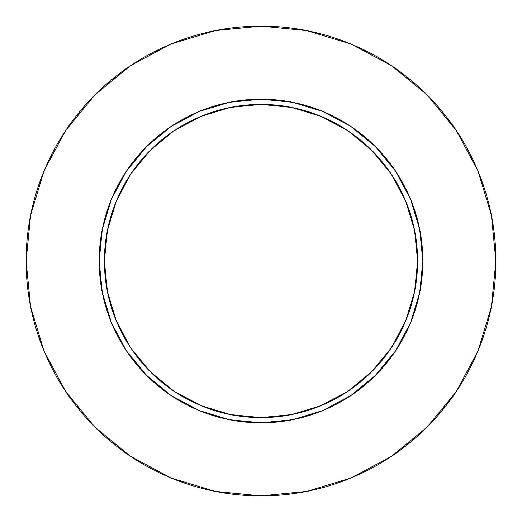<?xml version="1.0" encoding="UTF-8"?>
<svg xmlns="http://www.w3.org/2000/svg" width="522" height="522" viewBox="0 0 522 522"><rect width="100%" height="100%" fill="white"/><g stroke="black" fill="none" stroke-linecap="round" stroke-linejoin="round"><path stroke-width="0.78" d="M417.6 261L422.82 261A161.82 161.82 0 0 1 261 422.82A161.82 161.82 0 0 1 99.18 261L104.4 261A156.6 156.6 0 0 1 261 104.4A156.6 156.6 0 0 1 417.6 261A156.6 156.6 0 0 1 261 417.6A156.6 156.6 0 0 1 104.4 261L107.408 291.55L116.321 320.926L130.794 348.004L150.264 371.736L173.996 391.206L201.074 405.679L230.45 414.592L261 417.6L291.55 414.592L320.926 405.679L348.004 391.206L371.736 371.736L391.206 348.004L405.679 320.926L414.592 291.55L417.6 261L414.592 230.45L405.679 201.074L391.206 173.996L371.736 150.264L348.004 130.794L320.926 116.321L291.55 107.408L261 104.4L230.45 107.408L201.074 116.321L173.996 130.794L150.264 150.264L130.794 173.996L116.321 201.074L107.408 230.45L104.4 261L99.18 261L102.292 229.432L111.499 199.071L126.454 171.099L146.578 146.578L171.099 126.454L199.071 111.499L229.432 102.292L261 99.18L292.568 102.292L322.929 111.499L350.901 126.454L375.422 146.578L395.546 171.099L410.501 199.071L419.708 229.432L422.82 261L419.708 292.568L410.501 322.929L395.546 350.901L375.422 375.422L350.901 395.546L322.929 410.501L292.568 419.708L261 422.82L229.432 419.708L199.071 410.501L171.099 395.546L146.578 375.422L126.454 350.901L111.499 322.929L102.292 292.568L99.18 261A161.82 161.82 0 0 1 261 99.18A161.82 161.82 0 0 1 422.82 261L417.6 261M495.9 261A234.9 234.9 0 0 0 261 26.1A234.9 234.9 0 0 0 26.1 261A234.9 234.9 0 0 1 261 26.1A234.9 234.9 0 0 1 495.9 261A234.9 234.9 0 0 1 261 495.9A234.9 234.9 0 0 1 26.1 261A234.9 234.9 0 0 0 261 495.9A234.9 234.9 0 0 0 495.9 261L491.385 215.175L478.022 171.105L456.313 130.493L427.1 94.9L391.507 65.687L350.895 43.979L306.825 30.615L261 26.1L215.175 30.615L171.105 43.979L130.493 65.687L94.9 94.9L65.687 130.493L43.979 171.105L30.615 215.175L26.1 261L30.615 306.825L43.979 350.895L65.687 391.507L94.9 427.1L130.493 456.313L171.105 478.022L215.175 491.385L261 495.9L306.825 491.385L350.895 478.022L391.507 456.313L427.1 427.1L456.313 391.507L478.022 350.895L491.385 306.825L495.9 261M456.313 130.493L427.1 94.9L391.565 65.733M130.493 65.687L94.9 94.9L65.733 130.435M65.687 391.507L94.9 427.1L130.435 456.267M391.507 456.313L427.1 427.1L456.267 391.565"/></g></svg>
